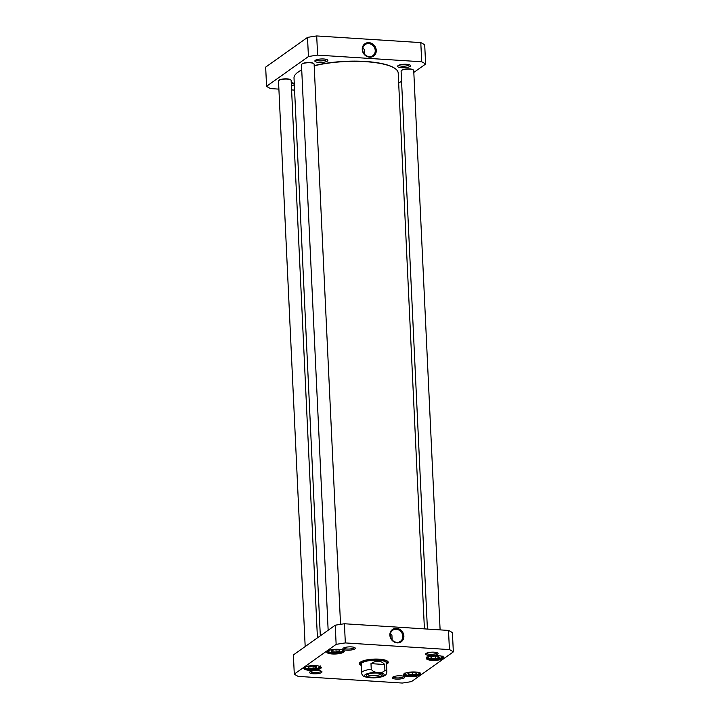 <?xml version="1.0" encoding="UTF-8"?>
<svg xmlns="http://www.w3.org/2000/svg" width="719" height="719" viewBox="0 0 719 719"><rect width="100%" height="100%" fill="white"/><g stroke="black" fill="none" stroke-linecap="round" stroke-linejoin="round"><path stroke-width="1.08" d="M362.789 48.209L364.299 49.458L364.524 54.222M316.702 35.95A84.554 22.613 177.3 0 0 307.516 37.406L265.662 67.119L266.569 86.289L308.424 56.567A84.554 22.613 -2.7 0 1 317.609 55.12L421.694 61.771L420.795 42.61L316.702 35.95L317.609 55.12M421.694 61.771A84.554 22.613 -2.7 0 1 425.612 64.063L424.713 44.893A84.554 22.613 177.3 0 0 420.795 42.61M375.228 50.537A6.768 6.022 -125.4 0 1 372.873 55.66A6.768 6.022 -125.4 0 1 364.048 53.619A6.768 6.022 -125.4 0 1 365.036 44.614A6.768 6.022 -125.4 0 1 371.543 44.515A6.768 6.022 -125.4 0 1 375.228 50.537M376.262 50.375A7.558 6.723 54.6 0 0 365.45 43.401A7.558 6.723 54.6 0 0 366.043 56.001A7.558 6.723 54.6 0 0 376.262 50.375M278.891 89.12L270.488 88.581A84.554 22.613 -2.7 0 1 266.569 86.289M294.583 90.118L291.59 89.929M425.612 64.063L413.82 72.439M401.57 81.139L398.686 83.188M398.074 65.618A6.516 1.744 177.3 0 0 397.841 65.815A6.516 1.744 177.3 0 0 404.195 67.748A6.516 1.744 177.3 0 0 410.342 65.231A6.516 1.744 177.3 0 0 404.402 64.252A6.516 1.744 177.3 0 0 398.074 65.618M291.393 85.705A6.516 1.744 177.3 0 0 294.323 84.563M294.269 83.548A6.516 1.744 177.3 0 0 291.249 82.685M315.308 60.324A6.516 1.744 177.3 0 0 315.075 60.531A6.516 1.744 177.3 0 0 321.429 62.454A6.516 1.744 177.3 0 0 327.576 59.938A6.516 1.744 177.3 0 0 321.636 58.958A6.516 1.744 177.3 0 0 315.308 60.324M326.507 59.425A5.249 1.402 -2.7 0 1 326.156 59.812A5.249 1.402 -2.7 0 1 320.647 60.917A5.249 1.402 -2.7 0 1 316.09 59.92M409.273 64.719A5.249 1.402 -2.7 0 1 408.922 65.105A5.249 1.402 -2.7 0 1 403.413 66.211A5.249 1.402 -2.7 0 1 398.856 65.213M293.226 83.053A5.249 1.402 -2.7 0 1 292.876 83.44A5.249 1.402 -2.7 0 1 291.312 84.078M308.424 56.567L307.516 37.406M370.986 663.637C376.567 660.087 381.124 660.375 384.656 664.509L384.917 670.144C382.814 673.991 373.736 673.406 371.256 669.263L370.986 663.637L384.656 664.509M371.256 669.263A12.645 3.379 -2.7 0 0 361.63 673.02C362.412 676.381 363.347 676.246 367.553 677.523L374.824 677.765M380.935 673.703A6.615 1.771 -2.7 0 1 374.41 675.707A6.615 1.771 -2.7 0 1 367.724 674.323M377.322 673.074A7.882 2.112 177.3 0 0 366.789 674.934A7.882 2.112 177.3 0 0 374.482 677.262A7.882 2.112 177.3 0 0 381.924 674.215A7.882 2.112 177.3 0 0 377.322 673.074M390.408 633.888L391.918 635.147L392.143 639.91M434.429 656.079L438.653 656.348L439.3 657.526L435.714 658.442L431.481 658.173L430.843 656.986L434.429 656.079M316.711 667.475L313.125 668.382L308.9 668.113L308.253 666.926L311.839 666.019L316.072 666.288L316.711 667.475M339.044 649.976L339.683 651.162L336.097 652.07L331.872 651.8L331.225 650.614L334.811 649.706L339.044 649.976M416.328 673.838L412.742 674.755L408.509 674.485L407.871 673.299L411.457 672.391L415.681 672.66L416.328 673.838M336.141 644.386A84.554 22.613 -2.7 0 1 345.327 642.93L449.42 649.59A84.554 22.613 -2.7 0 1 453.338 651.881L411.484 681.594A84.554 22.613 -2.7 0 1 402.298 683.05L298.205 676.39A84.554 22.613 -2.7 0 1 294.287 674.107L336.141 644.386L335.243 625.215L293.388 654.937L294.287 674.107M332.223 653.966A8.772 2.346 177.3 0 0 341.408 653.122A8.772 2.346 177.3 0 0 343.88 650.605A8.772 2.346 177.3 0 0 335.387 649.302A8.772 2.346 177.3 0 0 327.046 651.396A8.772 2.346 177.3 0 0 332.223 653.966M408.859 676.651A8.772 2.346 177.3 0 0 418.045 675.806A8.772 2.346 177.3 0 0 420.516 673.281A8.772 2.346 177.3 0 0 412.023 671.986A8.772 2.346 177.3 0 0 403.683 674.08A8.772 2.346 177.3 0 0 408.859 676.651M346.756 650.165A6.201 1.654 177.3 0 0 353.254 649.572A6.201 1.654 177.3 0 0 354.997 647.783A6.201 1.654 177.3 0 0 348.994 646.875A6.201 1.654 177.3 0 0 343.098 648.349A6.201 1.654 177.3 0 0 346.756 650.165M396.241 679.096A6.201 1.654 177.3 0 0 402.739 678.493A6.201 1.654 177.3 0 0 404.482 676.714A6.201 1.654 177.3 0 0 398.479 675.797A6.201 1.654 177.3 0 0 392.583 677.271A6.201 1.654 177.3 0 0 396.241 679.096M386.534 664.266A14.461 3.865 177.3 0 0 387.64 661.264A14.461 3.865 177.3 0 0 379.201 659.161A14.461 3.865 177.3 0 0 359.886 662.576A14.461 3.865 177.3 0 0 361.271 665.461M429.522 655.458A6.201 1.654 177.3 0 0 436.02 654.865A6.201 1.654 177.3 0 0 437.763 653.077A6.201 1.654 177.3 0 0 431.76 652.16A6.201 1.654 177.3 0 0 425.864 653.643A6.201 1.654 177.3 0 0 429.522 655.458M313.475 673.802A6.201 1.654 177.3 0 0 319.973 673.2A6.201 1.654 177.3 0 0 321.717 671.42A6.201 1.654 177.3 0 0 315.713 670.503A6.201 1.654 177.3 0 0 309.817 671.977A6.201 1.654 177.3 0 0 313.475 673.802M431.831 660.339A8.772 2.346 177.3 0 0 441.017 659.494A8.772 2.346 177.3 0 0 443.488 656.968A8.772 2.346 177.3 0 0 434.995 655.674A8.772 2.346 177.3 0 0 426.655 657.768A8.772 2.346 177.3 0 0 431.831 660.339M309.251 670.279A8.772 2.346 177.3 0 0 318.436 669.434A8.772 2.346 177.3 0 0 320.908 666.917A8.772 2.346 177.3 0 0 312.414 665.614A8.772 2.346 177.3 0 0 304.074 667.708A8.772 2.346 177.3 0 0 309.251 670.279M453.338 651.881L452.431 632.711A84.554 22.613 177.3 0 0 448.512 630.419L344.428 623.759A84.554 22.613 177.3 0 0 335.243 625.215M336.097 652.07L335.989 649.778M331.81 650.47L331.872 651.8M412.634 672.463L412.742 674.755M408.509 674.485L408.446 673.155M313.017 666.091L313.125 668.382M308.9 668.113L308.837 666.783M431.418 656.842L431.481 658.173M435.606 656.15L435.714 658.442M390.3 635.416A6.768 6.022 -125.4 0 1 392.655 630.302A6.768 6.022 -125.4 0 1 401.49 632.334A6.768 6.022 -125.4 0 1 400.492 641.339A6.768 6.022 -125.4 0 1 393.994 641.438A6.768 6.022 -125.4 0 1 390.3 635.416M389.869 635.165A7.558 6.723 54.6 0 0 400.672 642.139A7.558 6.723 54.6 0 0 400.079 629.529A7.558 6.723 54.6 0 0 389.869 635.165M344.428 623.759L345.327 642.93M448.512 630.419L449.42 649.59M343.601 650.407A8.295 2.22 -2.7 0 1 343.763 650.803A8.295 2.22 -2.7 0 1 332.376 653.391A8.295 2.22 -2.7 0 1 327.181 651.585A8.295 2.22 -2.7 0 1 327.307 651.171M320.629 666.72A8.295 2.22 -2.7 0 1 320.791 667.115A8.295 2.22 -2.7 0 1 309.404 669.704A8.295 2.22 -2.7 0 1 304.209 667.897A8.295 2.22 -2.7 0 1 304.335 667.484M420.238 673.083A8.295 2.22 -2.7 0 1 420.399 673.487A8.295 2.22 -2.7 0 1 409.021 676.076A8.295 2.22 -2.7 0 1 403.817 674.269A8.295 2.22 -2.7 0 1 403.943 673.856M443.21 656.771A8.295 2.22 -2.7 0 1 443.371 657.175A8.295 2.22 -2.7 0 1 431.993 659.754A8.295 2.22 -2.7 0 1 426.798 657.957A8.295 2.22 -2.7 0 1 426.915 657.543M354.278 647.397A5.249 1.402 -2.7 0 1 347.07 649.005A5.249 1.402 -2.7 0 1 343.781 647.891M320.998 671.034A5.249 1.402 -2.7 0 1 313.79 672.633A5.249 1.402 -2.7 0 1 310.5 671.528M403.754 676.327A5.249 1.402 -2.7 0 1 396.555 677.927A5.249 1.402 -2.7 0 1 393.266 676.822M437.035 652.69A5.249 1.402 -2.7 0 1 429.836 654.299A5.249 1.402 -2.7 0 1 426.547 653.185M387.379 661.067A13.985 3.739 -2.7 0 1 387.766 661.875A13.985 3.739 -2.7 0 1 387.011 663.17A13.203 3.532 177.3 0 0 373.673 660.042A13.203 3.532 177.3 0 0 360.695 664.437A13.203 3.532 177.3 0 0 361.262 665.183M360.686 664.41A13.985 3.739 -2.7 0 1 359.815 663.197A13.985 3.739 -2.7 0 1 360.129 662.352M359.877 662.81A13.985 3.739 177.3 0 0 360.39 663.448M387.217 662.19A13.985 3.739 177.3 0 0 387.676 661.498M386.516 663.988A13.203 3.532 177.3 0 0 387.011 663.197L387.334 661.615A13.607 3.64 177.3 0 0 387.262 660.995M386.454 663.242A12.645 3.379 177.3 0 0 373.682 660.222A12.645 3.379 177.3 0 0 361.253 664.428M301.728 69.959A51.84 13.859 177.3 0 0 298.043 72.107A51.84 13.859 177.3 0 0 296.165 73.68A51.84 13.859 177.3 0 0 296.021 73.832M395.818 69.123A51.84 13.859 177.3 0 0 395.657 68.988A51.84 13.859 177.3 0 0 314.185 65.645M320.315 635.812L294.008 77.94A52.154 13.949 -2.7 0 1 295.868 73.976A52.154 13.949 -2.7 0 1 297.765 72.394A52.154 13.949 -2.7 0 1 301.737 70.103M314.194 65.842A52.154 13.949 -2.7 0 1 395.98 69.258A52.154 13.949 -2.7 0 1 398.2 73.023L424.417 628.882M278.909 80.429A6.004 1.609 -2.7 0 1 279.026 80.276A6.004 1.609 -2.7 0 1 279.251 80.097A6.004 1.609 -2.7 0 1 285.084 78.838A6.004 1.609 -2.7 0 1 290.557 79.737A6.004 1.609 -2.7 0 1 290.692 79.872M305.18 646.561L278.514 81.058A6.318 1.69 -2.7 0 1 278.738 80.573A6.318 1.69 -2.7 0 1 278.972 80.384A6.318 1.69 -2.7 0 1 285.11 79.054A6.318 1.69 -2.7 0 1 290.871 80.007A6.318 1.69 -2.7 0 1 291.141 80.456L317.43 637.861M401.49 70.48A6.004 1.609 -2.7 0 1 401.615 70.336A6.004 1.609 -2.7 0 1 401.831 70.156A6.004 1.609 -2.7 0 1 407.664 68.889A6.004 1.609 -2.7 0 1 413.137 69.797A6.004 1.609 -2.7 0 1 413.272 69.932M427.41 629.071L401.094 71.109A6.318 1.69 -2.7 0 1 401.319 70.633A6.318 1.69 -2.7 0 1 401.553 70.444A6.318 1.69 -2.7 0 1 407.691 69.114A6.318 1.69 -2.7 0 1 413.461 70.058A6.318 1.69 -2.7 0 1 413.731 70.516L440.109 629.88M301.881 64.117A6.004 1.609 -2.7 0 1 301.998 63.964A6.004 1.609 -2.7 0 1 302.223 63.784A6.004 1.609 -2.7 0 1 308.056 62.526A6.004 1.609 -2.7 0 1 313.529 63.425A6.004 1.609 -2.7 0 1 313.664 63.56M328.152 630.248L301.486 64.746A6.318 1.69 -2.7 0 1 301.71 64.261A6.318 1.69 -2.7 0 1 301.944 64.072A6.318 1.69 -2.7 0 1 308.083 62.742A6.318 1.69 -2.7 0 1 313.844 63.685A6.318 1.69 -2.7 0 1 314.113 64.144L340.536 624.335M384.917 670.144A12.645 3.379 -2.7 0 1 386.885 671.825L386.471 662.999M370.734 677.756A9.796 2.624 -2.7 0 1 368.344 673.361A9.796 2.624 -2.7 0 1 384.081 674.368A9.796 2.624 -2.7 0 1 370.734 677.756M440.972 656.016A6.956 1.86 -2.7 0 1 439.633 658.46A6.956 1.86 -2.7 0 1 430.636 658.883A6.956 1.86 -2.7 0 1 429.072 656.582M318.382 665.956A6.956 1.86 -2.7 0 1 316.773 668.481A6.956 1.86 -2.7 0 1 307.912 668.805A6.956 1.86 -2.7 0 1 306.492 666.522M341.354 649.643A6.956 1.86 -2.7 0 1 342.334 650.327A6.956 1.86 -2.7 0 1 334.11 652.771A6.956 1.86 -2.7 0 1 329.464 650.21M418 672.328A6.956 1.86 -2.7 0 1 416.382 674.844A6.956 1.86 -2.7 0 1 407.52 675.177A6.956 1.86 -2.7 0 1 406.1 672.894M387.235 662.091A13.922 3.721 177.3 0 0 387.631 661.408M359.904 662.711A13.922 3.721 177.3 0 0 360.363 663.358M360.228 662.262A13.607 3.64 177.3 0 0 360.219 662.9L360.695 664.437M361.63 673.02L361.208 664.194M372.855 677.927C380.558 677.684 383.551 676.211 383.91 675.959C385.752 675.33 386.741 673.955 386.885 671.825M327.522 650.344C326.633 651.306 328.448 652.115 332.951 652.771C345.165 652.232 342.325 650.632 343.305 649.599M404.159 673.029C404.554 673.703 403.188 676.381 416.571 674.853C419.033 674.152 420.157 673.29 419.95 672.283M304.55 666.657C304.946 667.34 303.571 670.009 316.962 668.481C319.425 667.78 320.548 666.917 320.332 665.92M427.131 656.717C426.241 657.678 428.057 658.487 432.559 659.143C444.773 658.604 441.942 657.004 442.922 655.971"/></g></svg>
